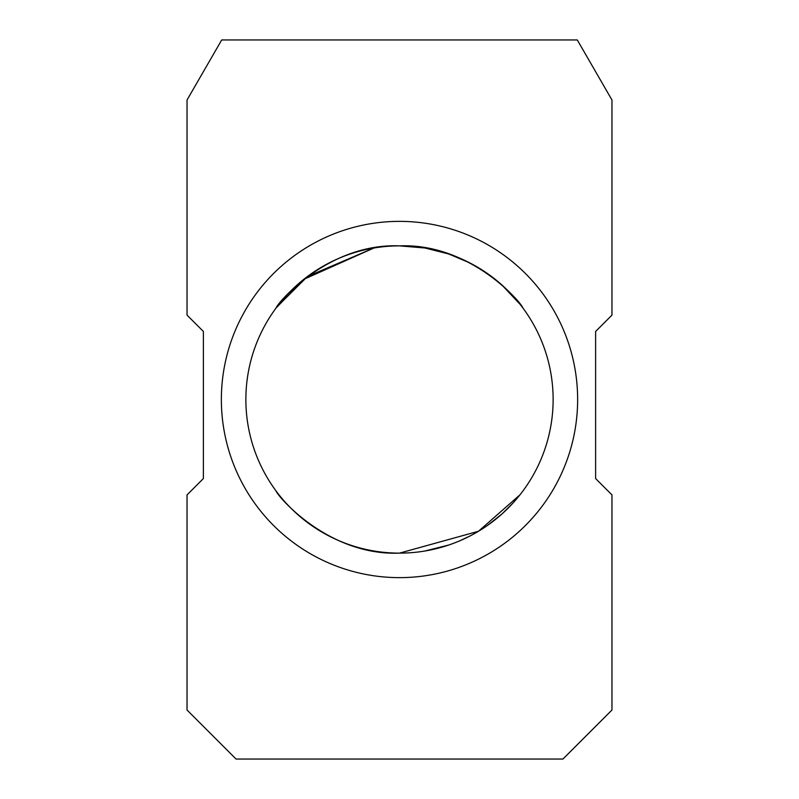 <?xml version="1.0" encoding="UTF-8"?>
<svg xmlns="http://www.w3.org/2000/svg" width="799" height="799" viewBox="0 0 799 799"><rect width="100%" height="100%" fill="white"/><g stroke="black" fill="none" stroke-linecap="round" stroke-linejoin="round"><path stroke-width="1.2" d="M577.637 399.5A178.137 178.137 0 0 1 399.5 577.637A178.137 178.137 0 0 1 221.363 399.5A178.137 178.137 0 0 1 399.5 221.363A178.137 178.137 0 0 1 577.637 399.5M245.872 399.5A153.628 153.628 0 0 0 399.5 553.128A153.628 153.628 0 0 0 553.128 399.5A153.628 153.628 0 0 0 399.5 245.872A153.628 153.628 0 0 0 245.872 399.5M311.141 273.827L297.098 284.983M296.719 285.313L288.938 292.834M276.764 307.106L307.485 276.474L373.872 248.03L303.79 279.33L276.104 307.985L303.79 279.33L373.872 248.03M399.5 245.872C328.379 243.006 277.273 303.051 276.104 307.985C277.423 303.111 327.93 243.096 399.5 245.872C470.671 243.006 521.737 303.101 522.896 307.985C521.687 303.051 470.671 243.006 399.5 245.872L424.898 247.99L448.589 253.932L424.898 247.99M399.5 553.128C328.379 555.994 277.273 495.949 276.104 491.015C277.423 495.889 327.93 555.904 399.5 553.128C328.379 555.994 277.273 495.949 276.104 491.015C277.423 495.889 327.93 555.904 399.5 553.128C328.379 555.994 277.273 495.949 276.104 491.015C277.423 495.889 327.93 555.904 399.5 553.128C328.379 555.994 277.273 495.949 276.104 491.015C277.423 495.889 327.93 555.904 399.5 553.128C328.379 555.994 277.273 495.949 276.104 491.015C277.423 495.889 327.93 555.904 399.5 553.128L478.491 531.265L519.979 494.811M424.898 551.01L448.589 545.068M459.605 540.883L469.922 536.029M487.66 525.313L501.992 513.947M522.896 491.015L521.198 493.253M512.828 503.22L502.062 513.877M187.036 99.995L187.036 315.126L203.385 331.465L203.385 478.551L187.036 494.901L187.036 710.021L236.065 759.05L562.935 759.05L611.964 710.021L611.964 494.901L595.615 478.551L595.615 331.465L611.964 315.126L611.964 99.995L577.287 39.95L221.713 39.95L187.036 99.995M459.595 258.117L469.732 262.861L448.708 253.972M487.63 273.667L502.052 285.113L487.63 273.667M520.309 304.599L521.198 305.747M512.828 295.78L502.062 285.123M519.979 304.189L501.912 284.993M487.29 273.428L469.822 262.921"/></g></svg>
